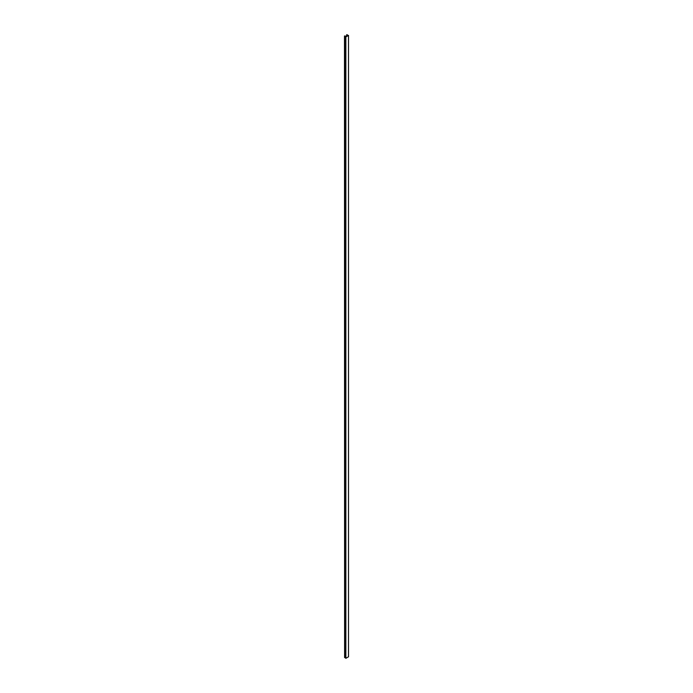 <?xml version="1.0" encoding="UTF-8"?>
<svg xmlns="http://www.w3.org/2000/svg" width="693" height="693" viewBox="0 0 693 693"><rect width="100%" height="100%" fill="white"/><g stroke="black" fill="none" stroke-linecap="round" stroke-linejoin="round"><path stroke-width="1.04" d="M348.501 656.825L348.501 35.447L345.79 36.954L345.79 658.333L348.501 656.791M345.79 36.954L345.79 658.333M348.501 35.447L348.155 35.412A1.256 0.728 180 0 1 348.042 35.395L347.721 35.308A1.256 0.728 180 0 1 347.539 35.213A1.256 0.728 180 0 1 347.202 34.849L347.236 34.919M345.59 657.882L345.59 36.504L345.59 657.882A1.256 0.728 180 0 0 344.837 657.596L344.482 35.975L346.526 36.192A5.016 2.893 0 0 1 347.15 35.828L346.699 34.702L347.236 34.719M344.482 36.192L344.603 657.614M345.79 658.125A1.256 0.728 0 0 0 345.764 658.081L345.764 36.703A1.256 0.728 180 0 1 345.798 36.764M345.764 658.055L345.625 36.521M344.603 36.235L344.837 36.218A1.256 0.728 180 0 1 345.59 36.504M345.859 36.972L345.859 658.35M344.837 657.596L344.837 36.218M346.708 34.719L346.708 36.079L346.699 34.702M348.518 656.808L348.518 35.43"/></g></svg>
